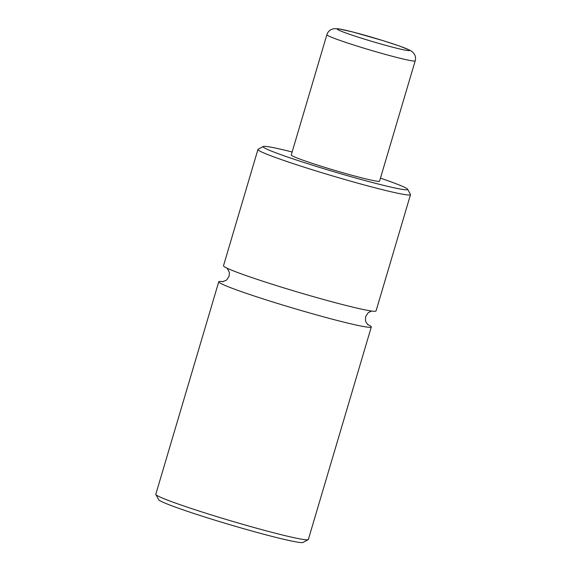 <?xml version="1.0" encoding="UTF-8"?>
<svg xmlns="http://www.w3.org/2000/svg" width="571" height="571" viewBox="0 0 571 571"><rect width="100%" height="100%" fill="white"/><g stroke="black" fill="none" stroke-linecap="round" stroke-linejoin="round"><path stroke-width="0.86" d="M407.63 189.244L410.456 194.433A79.555 4.161 -163.5 0 1 410.499 194.668L376.053 310.938A79.555 4.161 -163.5 0 1 279.662 286.592A79.555 4.161 -163.5 0 1 223.497 265.751L257.935 149.481A79.555 4.161 -163.5 0 1 258.106 149.302L263.295 146.49A75.365 3.947 16.5 0 0 316.348 166.404A75.365 3.947 16.5 0 0 407.63 189.244A75.365 3.947 16.5 0 0 380.45 178.152M367.61 324.478A79.555 4.161 -163.5 0 1 371.307 326.976A79.555 4.161 -163.5 0 1 274.915 302.63A79.555 4.161 -163.5 0 1 218.75 281.781A79.555 4.161 -163.5 0 1 223.204 281.703M410.499 194.668A79.555 4.161 -163.5 0 1 314.1 170.322A79.555 4.161 -163.5 0 1 257.935 149.481M292.131 151.993A75.365 3.947 16.5 0 0 263.295 146.49M218.75 281.781L155.804 494.272A79.555 4.161 16.5 0 0 155.847 494.515A79.555 4.161 16.5 0 0 211.969 515.113A79.555 4.161 16.5 0 0 308.197 539.638A79.555 4.161 16.5 0 0 308.361 539.459L371.307 326.976M308.197 539.638L303.001 542.45A75.365 3.947 -163.5 0 1 211.841 519.217A75.365 3.947 -163.5 0 1 158.674 499.696L155.847 494.515M415.196 60.869L379.565 181.15A46.058 2.412 -163.5 0 1 323.757 167.053A46.058 2.412 -163.5 0 1 291.246 154.984L326.869 34.71A46.058 2.412 -163.5 0 0 359.387 46.779A46.058 2.412 -163.5 0 0 415.196 60.869C415.831 58.535 415.581 56.329 414.432 54.252L412.555 51.947L410.342 50.426L399.864 46.158L383.048 40.627L352.671 31.947L338.46 28.8L333.949 28.657L331.116 29.571C329.024 30.684 327.611 32.397 326.869 34.71M363.877 38.942A37.686 1.97 16.5 0 0 408.265 50.612A37.686 1.97 16.5 0 0 382.934 40.605A37.686 1.97 16.5 0 0 338.546 28.935A37.686 1.97 16.5 0 0 363.877 38.942M371.6 311.017L368.231 312.651L365.668 316.534L365.469 320.452L366.097 322.351L368.167 324.942M222.49 281.788L226.573 280.075L229.135 276.193L229.335 272.274L227.194 268.242"/></g></svg>
